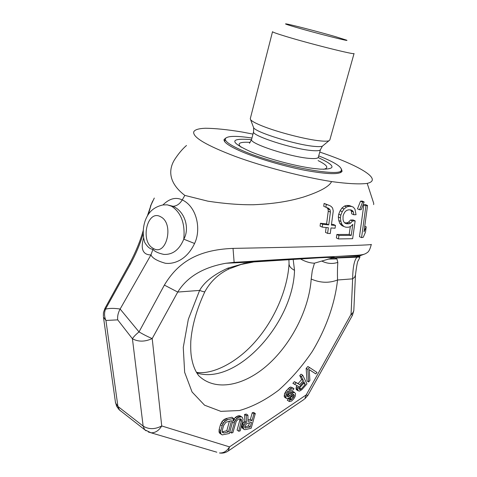 <?xml version="1.0" encoding="UTF-8"?>
<svg xmlns="http://www.w3.org/2000/svg" width="477" height="477" viewBox="0 0 477 477"><rect width="100%" height="100%" fill="white"/><g stroke="black" fill="none" stroke-linecap="round" stroke-linejoin="round"><path stroke-width="0.72" d="M120.89 411.138L119.518 410.065L117.92 406.446L105.93 320.455L117.718 319.864C117.3 316.329 118.111 312.721 120.132 309.042L150.953 254.897L152.98 249.227C154.381 251.373 158 253.102 163.838 254.414C168.393 254.617 177.712 253.865 183.776 239.168L194.568 243.485C185.768 262.111 171.434 264.192 165.298 263.244C157.177 260.931 152.396 258.146 150.953 254.897C147.781 254.951 138.789 254.152 143.655 237.779M143.249 233.509C140.25 243.64 135.939 253.919 130.316 264.336L105.465 309.162C104.117 312.924 104.272 316.692 105.93 320.455L103.455 317.127L115.535 402.88L117.92 406.446L143.142 426.08L132.421 338.753L117.718 319.864M166.926 204.782L172.984 206.273C176.657 206.118 179.746 203.995 182.25 199.911C175.846 196.846 169.413 198.527 162.943 204.943M194.568 243.485C201.306 229.807 197.18 206.893 182.25 199.911L184.82 195.397C166.151 181.099 169.854 167.23 174.582 159.652C178.487 153.654 182.464 148.925 186.513 145.473M184.82 195.397L207.924 201.175C224.625 203.715 239.824 204.907 253.502 204.746C278.103 203.685 292.496 200.268 303.271 197.12C319.924 191.671 329.357 186.489 331.575 181.582C302.352 176.985 263.405 166.771 235.262 156.414C206.35 145.396 192.505 137.203 193.745 131.849C194.729 129.72 198.605 128.522 205.366 128.253C215.187 128.337 227.457 129.595 242.185 132.028L252.971 134.103M342.456 257.353L342.45 257.759M148.389 214.316L151.096 204.889L154.292 198.056M129.595 263.662L104.988 308.303L105.465 309.162C109.394 308.166 114.283 308.124 120.132 309.042L139.016 331.914L164.374 285.091C177.277 263.632 196.095 249.817 233.026 248.392C318.642 246.782 374.421 245.077 371.279 244.415M331.575 181.582C347.769 183.782 359.646 184.384 367.207 183.395C370.486 182.625 372.185 181.433 372.304 179.817C372.799 173.604 350.088 162.252 319.775 152.068M373.652 204.609L373.724 203.363L367.207 183.395M357.184 256.668L356.951 257.318M367.54 205.492L365.418 204.579L363.82 204.848L359.485 236.67L361.566 237.629L363.265 237.278L365.483 232.186L366.199 226.808L363.993 231.894L367.54 205.492L365.925 205.76L361.566 237.629M364.16 201.938L362.061 201.038L360.511 201.175L357.482 208.843L359.563 209.755L361.226 209.642L364.16 201.938L362.603 202.069L359.563 209.755M355.168 220.893L352.533 220.976L350.661 223.075L348.943 223.779L346.421 223.761L344.776 223.033L343.637 221.596L343.023 219.468L343.058 215.95L343.81 213.875L345.014 211.818L346.552 210.482L348.395 209.844L350.917 209.91L352.437 210.619L353.427 212.003L353.803 214.757L356.051 214.698L354.977 209.224L353.332 207.149L351.412 206.428L348.89 206.356L346.6 206.964L344.036 208.944L342.247 211.669L340.816 215.127L340.423 217.929L340.882 221.483L341.884 224.339L343.845 226.497L345.926 227.231L348.448 227.237L350.565 226.521L352.807 224.405L351.239 235.394L338.932 235.447L338.443 238.929L352.628 238.709L355.168 220.893L353.099 219.963L350.464 220.046L348.592 222.139L346.874 222.842L344.615 222.825M350.506 209.898L351.352 211.084L351.734 213.839L353.803 214.757M353.332 207.149L349.337 205.521L346.809 205.444L344.519 206.046L341.949 208.02L340.161 210.739L338.724 214.185L338.336 216.987L338.795 220.535L339.803 223.391L341.77 225.549L343.845 226.497M350.297 226.617L349.182 234.44L336.857 234.475L336.374 237.951L338.443 238.929M326.703 207.555L327.991 208.956L328.265 211.15L326.602 223.91L320.443 223.272L320.091 226.122L322.237 227.124L328.349 227.726L327.604 233.384L330.245 233.581L331.002 227.94L335.081 228.227L335.462 225.418L331.378 225.12L333.268 210.959L332.582 208.014L331.145 206.416L329.583 205.509L326.262 204.383L325.904 207.245L328.653 208.306L330.132 209.916L330.4 212.11L328.725 224.888L322.595 224.273L322.237 227.124M326.131 227.523L325.493 232.382L327.604 233.384M335.462 225.418L333.369 224.452L331.485 224.315M329.583 205.509L324.098 203.417L323.74 206.279L325.904 207.245M144.275 240.843L144.674 242.304C147.453 246.991 150.219 249.298 152.98 249.227M172.984 206.273C185.547 211.752 189.739 229.145 183.776 239.168C185.255 223.582 181.188 212.605 171.589 206.249L167.344 204.842L163.033 204.931C151.376 207.483 147.411 214.757 145.127 220.857C142.79 227.97 142.641 235.125 144.674 242.304L144.4 241.32M225.836 137.984L224.047 139.582C223.558 142.247 229.246 146.195 241.106 151.406C257.258 158.382 283.541 166.169 305.143 170.337C327.824 174.439 340.137 174.731 342.098 171.213L341.347 168.936M327.413 257.449L333.817 257.562L314.456 263.173C310.748 263.143 306.729 262.07 302.394 259.965L300.248 258.784M293.146 259.196L294.524 270.346C293.122 323.191 236.819 385.541 196.864 373.008M314.456 263.173L312.274 270.709L311.201 279.039C309.15 308.905 291.799 343.291 268.056 364.613C244.379 385.875 215.503 391.921 198.778 375.745C195.272 371.255 192.881 365.322 191.599 357.935C190.812 354 190.544 348.419 190.8 341.198C192.004 325.731 196.691 309.227 204.866 291.691C204.52 292.013 202.773 291.59 199.607 290.415C204.293 282.038 213.66 274.633 227.714 268.205L244.379 263.411L253.865 261.939L319.769 257.759C330.865 257.228 335.766 257.222 334.466 257.729L336.941 258.933L337.823 262.386C337.436 267.353 337.34 273.226 337.537 279.999C329.064 283.29 320.282 282.968 311.201 279.039M289.068 263.34L289.044 263.775C289.11 266.226 290.934 268.414 294.524 270.346M146.081 430.809L119.083 409.66L116.644 406.285L115.428 402.111M104.946 308.375L103.455 312.632L103.36 316.46M132.421 338.753C138.318 341.967 144.913 341.902 152.205 338.557L177.736 292.073C187.103 276.916 203.166 267.311 225.931 263.256L234.135 262.41C320.866 256.721 371.977 254.575 357.607 256.65L357.154 257.067C354.333 259.798 352.831 267.066 352.64 278.854L351.06 314.319L306.222 394.896L229.509 446.877L161.727 425.955L152.205 338.557C148.353 336.995 143.959 334.782 139.016 331.914C135.754 334.562 133.554 336.84 132.421 338.753M164.374 285.091L177.736 292.067L199.607 290.415L188.332 319.292L183.263 347.411L184.647 372.298L192.064 391.987L204.561 405.194L220.857 411.359L239.532 410.518C252.697 406.696 265.719 399.929 278.598 390.228C291.03 379.149 302.245 366.264 312.226 351.573C326.018 328.719 334.926 303.706 337.537 279.999L352.64 278.854L354.739 277.071L355.46 274.979C356.653 265.48 357.601 260.686 358.293 260.603L359.962 257.067L331.229 258.218M233.026 248.392L234.135 262.41L263.447 261.044M363.921 254.313L357.607 256.65L332.988 257.771M355.448 275.301L353.815 310.575L352.908 312.739L351.06 314.319L352.449 315.291L307.88 395.403L306.222 394.896L304.725 398.951L307.892 395.379M250.401 419.331L252.035 420.458L247.992 421.394L247.927 415.193L246.287 414.06L244.606 414.435L244.743 421.215L242.537 423.498L241.666 426.647L242.733 428.447L244.361 429.592L245.47 429.616L251.17 428.251L255.302 413.541L253.663 412.42L252.244 412.736L250.401 419.331L247.974 419.885M239.848 418.794L239.812 420.273L237.099 430.081L238.727 431.238L240.181 430.886L243.103 419.551L242.352 417.333L241.559 416.916L239.448 417.089L236.974 418.544L234.791 421.441L231.381 432.997L232.859 432.645L236.181 421.424L237.85 419.545L238.917 419.009L240.784 418.884L241.559 420.201L238.727 431.238M242.352 417.333L239.913 415.777L237.802 415.944L235.334 417.399L232.77 421.215M233.539 418.412L231.894 417.262L225.901 418.591L223.367 420.07L222.002 421.59L220.452 424.679L219.14 429.533L219.11 432.257L219.772 433.301L222.24 434.893L229.401 433.474L233.539 418.412L227.547 419.754L225.013 421.233L223.647 422.759L222.091 425.854L220.773 430.713L220.744 433.438L221.406 434.487M309.519 367.493L307.862 366.491L306.162 368.405L307.003 380.956L308.643 381.97L309.901 380.539L309.209 369.58L315.768 373.885L317.02 372.465L309.519 367.493L307.82 369.407L308.643 381.97M309.215 369.663L315.768 373.885M302.698 375.178L301.047 374.165L299.765 375.608L301.691 379.519L298.065 383.609L294.392 381.654L292.884 383.353L298.614 386.459L297.672 389.256L298.107 390.776L299.604 391.086L301.881 389.643L306.955 383.884L302.698 375.178L301.416 376.627L303.336 380.539L299.711 384.641L296.044 382.685L294.53 384.384M296.891 385.583L296.3 386.764L296.098 389.011L296.467 389.745L298.107 390.776M292.592 394.694L290.302 398.158L289.563 398.706L288.537 398.712L287.249 400.179L289.378 401.533L291.548 401.085L293.784 398.838L295.215 396.351L295.543 393.686L294.577 392.47L293.343 392.708L289.08 396.369L287.518 396.679L287.375 395.093L288.609 392.821L291.304 390.073L292.735 390.204L294.029 388.743L292.318 388.051L289.772 389.757L287.041 393.126L285.83 397.419L286.313 398.337L287.13 398.575L289.438 397.711L292.645 394.658L293.48 394.294L294.16 394.962L294.226 395.749L293.224 397.752L291.197 399.762L290.171 399.768L288.877 401.235M294.577 392.47L292.938 391.426L291.703 391.665L287.339 395.361M293.438 388.248L290.672 387.014L289.3 387.676L286.385 390.663L284.721 393.424L284.191 396.363L284.674 397.275L286.313 398.337M249.423 422.825L248.565 425.895L244.749 426.796M229.425 421.149L226.808 430.743L222.258 431.798M303.151 382.476L303.599 383.389L299.073 388.32M304.117 399.368L228.322 450.926L229.509 446.877C226.897 451.159 223.558 453.198 219.486 452.983C222.687 453.478 225.633 452.786 228.322 450.926L227.738 451.32M216.832 452.202L151 432.782C155.269 432.949 158.847 430.671 161.727 425.955C154.924 429.485 148.729 429.527 143.142 426.08L144.68 429.729L151 432.782L148.264 431.977M337.823 262.386C332.564 264.127 327.276 263.715 321.951 261.146M336.941 258.933L328.093 259.089M244.379 263.411L243.538 263.572M227.714 268.205L228.817 269.004L229.181 268.819M252.244 412.736L253.883 413.857L252.035 420.458M255.302 413.541L253.883 413.857M242.036 427.732L244.361 429.592M241.666 426.647L243.294 427.791L243.664 428.877M241.684 425.758L243.318 426.903L243.294 427.791M242.036 424.5L243.669 425.639L243.318 426.903M242.537 423.498L244.17 424.637L243.669 425.639M243.61 422.067L245.244 423.206L244.17 424.637M244.743 421.215L246.376 422.354L245.244 423.206M244.606 414.435L246.245 415.568L246.376 422.354M247.927 415.193L246.245 415.568M246.985 423.391L251.504 422.336L250.186 427.028L245.041 427.964L244.737 427.452L245.023 425.615L246.985 423.391M228.435 431.912L223.94 432.985L222.437 432.436L222.294 430.355L223.612 425.508L225.919 422.246L231.518 420.678L228.435 431.912L226.808 430.743M299.836 386.227L303.885 381.648L305.238 384.408L301.214 388.976L299.872 389.631L299.109 388.779L299.836 386.227M244.737 427.452L245.667 428.107M248.565 425.895L250.186 427.028M232.549 422.008L234.106 423.099M229.836 431.888L231.381 432.997M233.152 420.291L234.791 421.441M233.998 418.895L235.638 420.046M235.334 417.399L236.974 418.544M236.491 416.54L238.136 417.685M237.802 415.944L239.448 417.089M238.78 415.729L240.426 416.868M239.913 415.777L241.559 416.916M239.812 420.273L241.445 421.418M239.919 419.056L241.559 420.201M240.635 418.866L241.338 419.355M219.11 432.257L220.744 433.438M218.955 431.083L220.589 432.269M219.14 429.533L220.773 430.713M220.452 424.679L222.091 425.854M221.143 423.004L222.789 424.178M222.002 421.59L223.647 422.759M223.367 420.07L225.013 421.233M224.554 419.194L226.199 420.362M225.901 418.591L227.547 419.754M222.306 431.804L223.94 432.985M306.162 368.405L307.82 369.407M301.691 379.519L303.336 380.539M298.065 383.609L299.711 384.641M299.765 375.608L301.416 376.627M296.098 389.011L297.737 390.049M296.032 388.218L297.672 389.256M296.3 386.764L297.94 387.795M294.392 381.654L296.044 382.685M299.383 389.327L299.872 389.631M299.097 388.642L300.486 389.518M299.574 387.944L301.214 388.976M303.599 383.389L305.238 384.408M288.537 398.712L290.171 399.768M288.943 398.832L290.576 399.887M289.563 398.706L291.197 399.762M290.302 398.158L291.936 399.213M291.59 396.703L293.224 397.752M292.139 395.791L293.772 396.84M292.592 394.706L294.226 395.749M293.266 394.384L294.16 394.962M284.191 396.363L285.83 397.419M284.238 395.141L285.878 396.196M284.721 393.424L286.361 394.479M285.395 392.076L287.041 393.126M286.385 390.663L288.03 391.718M288.126 388.707L289.772 389.757M289.3 387.676L290.946 388.719M290.672 387.014L292.318 388.051M287.237 396.095L288.239 396.739M287.44 395.32L289.08 396.369M288.4 394.527L290.04 395.576M289.7 393.06L291.334 394.109M290.654 392.273L292.294 393.316M291.703 391.665L293.343 392.708M130.316 264.336L129.619 263.626C135.748 251.993 140.298 240.915 143.273 230.391M151.096 204.889L147.369 215.95M364.768 226.164L366.199 226.808M363.82 204.848L365.925 205.76M360.511 201.175L362.603 202.069M350.464 220.046L352.533 220.976M348.592 222.139L350.661 223.075M336.857 234.475L338.932 235.447M349.182 234.44L351.239 235.394M339.803 223.391L341.884 224.339M338.795 220.535L340.882 221.483M338.336 216.987L340.423 217.929M338.724 214.185L340.816 215.127M340.161 210.739L342.247 211.669M341.949 208.02L344.036 208.944M344.519 206.046L346.6 206.964M346.809 205.444L348.89 206.356M349.337 205.521L351.412 206.428M351.352 211.084L353.427 212.003M350.822 209.904L352.437 210.619M344.758 223.003L346.421 223.761M346.874 222.842L348.943 223.779M324.098 203.417L326.262 204.383M320.443 223.272L322.595 224.273M326.602 223.91L328.725 224.888M328.265 211.15L330.4 212.11M327.991 208.956L330.132 209.916M335.653 36.705C318.618 31.744 288.376 23.939 285.765 23.856C284.525 23.802 287.798 24.911 295.579 27.195C315.279 32.985 351.555 42.173 346.511 40.134L335.653 36.705M272.534 31.685C272.582 32.15 276.964 33.712 285.675 36.365C309.895 43.789 355.782 55.254 354.053 53.525L329.816 140.017L328.999 140.727C327.604 141.27 324.7 141.323 320.288 140.888C306.49 139.624 277.852 132.284 262.386 126.029C255.845 123.406 251.922 121.307 250.634 119.733L250.282 118.707L272.534 31.685M318.237 157.607C335.802 165.614 336.547 169.466 320.472 169.162L313.085 168.405C295.257 166.127 267.156 158.597 250.574 151.656C230.093 142.295 229.556 138.229 248.958 139.457L251.51 139.725M340.62 172.632L341.389 169.949C341.598 166.819 334.848 162.46 321.134 156.867L318.702 155.901M251.957 138.02C235.751 135.593 226.861 135.862 225.293 138.837C224.816 141.448 230.421 145.318 242.107 150.44C275.378 165.269 342.593 178.07 341.389 169.949M153.165 248.338C166.419 257.025 174.558 223.427 160.63 216.773C147.292 208.896 139.761 241.481 153.165 248.338M323.126 145.557L322.386 146.165C321.122 146.672 318.541 146.749 314.653 146.397C296.783 145.038 255.988 132.487 253.639 127.747L253.305 126.852M253.591 131.694C250.634 135.396 293.349 149.271 312.262 150.589C317.366 151.012 320.097 150.684 320.455 149.611L318.32 157.285C317.938 158.424 315.202 158.805 310.098 158.436C291.173 157.327 248.589 143.35 251.6 139.409L253.591 131.694L253.639 127.747L250.634 119.733M323.472 169.299C329.261 168.154 327.472 165.251 318.105 160.588M241.135 147.238C236.693 143.35 239.692 141.729 250.139 142.373M288.919 259.452L289.044 263.775C287.667 288.627 275.151 318.499 256.322 340.399C237.683 362.389 212.498 375.011 196.464 372.334M204.866 291.691C210.351 281.645 218.335 274.084 228.817 269.004L241.046 264.467L253.865 261.939L225.931 263.256L234.112 262.338L357.106 255.302C363.265 254.742 364.023 254.336 365.704 253.585C367.218 252.381 369.174 252.828 371.279 244.486M352.449 315.291L353.815 310.575M150.434 206.237L152.729 200.942M320.455 149.611L322.386 146.165L328.999 140.727M249.483 143.291L251.6 139.409M224.613 141.544L225.293 138.837"/></g></svg>
